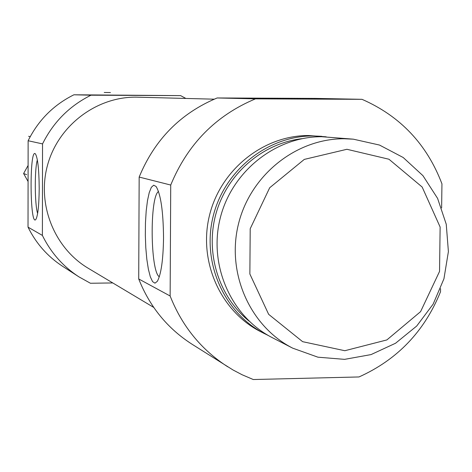 <?xml version="1.0" encoding="UTF-8"?>
<svg xmlns="http://www.w3.org/2000/svg" width="472" height="472" viewBox="0 0 472 472"><rect width="100%" height="100%" fill="white"/><g stroke="black" fill="none" stroke-linecap="round" stroke-linejoin="round"><path stroke-width="0.71" d="M37.624 213.486C34.645 204.718 34.468 168.769 37.359 159.967M28.025 227.138L42.391 235.422C50.864 252.65 63.03 266.456 78.901 276.834L62.558 266.273C47.548 256.455 36.037 243.41 28.025 227.138L28.125 140.744L42.539 143.895C53.348 122.13 69.502 105.899 90.996 95.196L180.611 95.615L73.915 94.789C53.596 104.89 38.332 120.212 28.125 140.744M78.901 276.834L90.435 283.259L112.773 282.94M73.915 94.789L90.996 95.196M185.85 98.436L180.611 95.615M214.194 99.179L136.001 97.149C96.241 96.843 58.487 125.522 47.642 164.769C36.621 203.963 54.091 248.006 88.27 268.291L153.742 307.431M42.391 235.422L42.539 143.895M441.627 207.934L441.945 183.838C426.918 144.279 400.274 116.106 362.006 99.321L315.455 98.4L217.149 97.964C180.617 113.221 154.621 139.588 139.163 177.065L138.715 278.952C149.707 306.658 167.436 328.394 191.915 344.147L233.044 369.989L242.065 374.733L253.287 379.529L358.997 376.951C397.324 359.711 424.499 331.314 440.523 291.749L440.559 288.705M138.715 278.952L170.138 295.997C182.044 326.14 201.267 349.752 227.799 366.832M139.163 177.065L170.728 185.042C187.561 144.202 215.81 115.475 255.464 98.855L362.006 99.321M217.149 97.964L255.464 98.855M326.187 136.821L308.688 135.529C263.5 135.322 220.577 169.607 209.48 215.427C198.134 261.187 220.377 311.184 260.55 331.633L268.491 335.604M170.138 295.997L170.728 185.042M163.542 237.87C163.2 259.842 161.129 274.32 157.341 281.306L154.969 283.171L152.58 281.631L150.332 276.852L148.373 269.217L146.827 259.275L145.789 247.694L145.329 235.245L145.464 222.725L146.196 210.949L147.476 200.677L149.229 192.611L151.341 187.319L153.677 185.207L156.084 186.475C160.787 194.263 163.277 211.391 163.542 237.87M39.206 188.422C39.029 205.296 37.919 215.621 35.878 219.403C29.813 227.905 29.317 146.361 35.477 153.978C37.784 158.132 39.023 169.613 39.206 188.422M159.312 276.763C150.279 271.612 149.589 196.771 158.515 191.49M321.863 136.331L313.119 135.936C267.571 135.724 224.288 170.303 213.102 216.518C201.656 262.668 224.076 313.089 264.574 333.698M353.351 139.175L321.697 136.715C275.442 136.502 231.481 171.655 220.105 218.624C208.471 265.535 231.233 316.771 272.35 337.698L292.693 348.159L317.927 357.186L344.595 359.357L371.022 354.596L395.554 343.244L416.693 326.052L433.154 304.104L443.945 278.763L448.4 251.588L446.246 224.241L437.597 198.399L422.953 175.678L403.188 157.506L379.5 145.057L353.351 139.175L344.129 138.756C296.05 138.55 250.29 175.195 238.431 224.153C226.3 273.046 249.959 326.412 292.693 348.159M346.92 149.288L304.292 159.4L269.683 187.756L250.207 228.731L249.865 273.996L268.651 314.334L302.617 341.669L344.82 350.72L386.863 339.934L420.587 311.638L439.544 271.418L440.128 227.032L422.157 187.03L388.969 159.241L346.92 149.288M26.65 174.64L23.6 173.537L28.102 165.448M28.078 181.502L23.6 173.537M28.603 136.29L30.243 136.614M104.229 92.471L110.46 92.559M301.968 138.674C262.815 143.169 227.663 173.33 216.259 212.677C204.824 252.013 218.365 296.31 249.027 321.072"/></g></svg>
